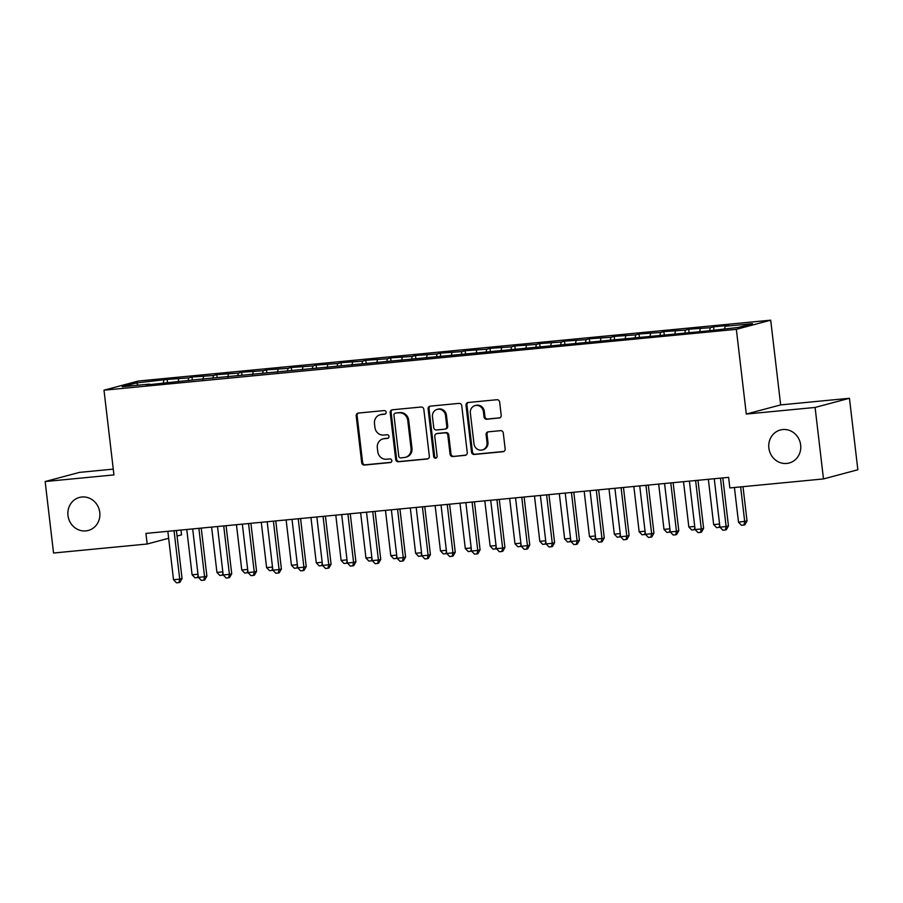 <?xml version="1.0" encoding="UTF-8"?>
<svg xmlns="http://www.w3.org/2000/svg" width="903" height="903" viewBox="0 0 903 903"><rect width="100%" height="100%" fill="white"/><g stroke="black" fill="none" stroke-linecap="round" stroke-linejoin="round"><path stroke-width="1.35" d="M386.145 412.231A1.84 1.716 -104.9 0 0 384.226 410.572L358.322 413.066A2.619 2.449 -104.9 0 0 356.188 415.899L361.685 462.675A2.619 2.449 -104.9 0 0 364.428 465.045L390.333 462.55A1.84 1.716 -104.9 0 0 391.823 460.564A1.84 1.716 -104.9 0 0 389.904 458.916L386.552 459.232A8.387 7.822 -104.9 0 1 377.77 451.669L377.319 447.775A8.387 7.822 -104.9 0 1 382.951 438.914A8.387 7.822 -104.9 0 1 384.136 438.7L387.489 438.384A1.84 1.716 -104.9 0 0 388.979 436.397A1.84 1.716 -104.9 0 0 387.06 434.738L383.707 435.065A8.387 7.822 -104.9 0 1 374.937 427.503L374.474 423.597A8.387 7.822 -104.9 0 1 380.118 414.748A8.387 7.822 -104.9 0 1 381.303 414.533L384.655 414.217A1.84 1.716 -104.9 0 0 386.145 412.231M768.871 448.035A17.089 15.938 -104.9 0 0 789.166 463.013A17.089 15.938 -104.9 0 0 800.656 444.976A17.089 15.938 -104.9 0 0 780.361 429.997A17.089 15.938 -104.9 0 0 768.871 448.035M67.973 515.489A17.089 15.938 -104.9 0 0 88.268 530.467A17.089 15.938 -104.9 0 0 99.77 512.419A17.089 15.938 -104.9 0 0 79.475 497.44A17.089 15.938 -104.9 0 0 67.973 515.489M499.066 418.055A2.619 2.449 -104.9 0 0 501.199 415.222L499.652 402.095A2.619 2.449 -104.9 0 0 496.91 399.724L468.149 402.501A2.619 2.449 -104.9 0 0 466.016 405.334L471.513 452.11A2.619 2.449 -104.9 0 0 474.256 454.469L503.016 451.703A2.619 2.449 -104.9 0 0 505.149 448.87L503.287 433.022A2.619 2.449 -104.9 0 0 500.544 430.652L488.241 431.837A2.619 2.449 -104.9 0 0 486.107 434.67L487.022 442.538A7.01 6.535 -104.9 0 1 482.315 449.931A7.01 6.535 -104.9 0 1 473.985 443.791L470.361 412.998A7.01 6.535 -104.9 0 1 475.08 405.594A7.01 6.535 -104.9 0 1 483.41 411.734L484.008 416.87A2.619 2.449 -104.9 0 0 486.751 419.24L499.788 417.852M815.093 407.445L849.452 398.279L780.655 404.905L746.296 414.059L815.093 407.445L823.491 478.929L729.85 487.936L728.608 477.348L145.936 533.413L147.178 544.012L168.647 538.29M746.296 414.059L736.34 329.335L103.992 390.186L138.362 381.032L770.699 320.181L736.34 329.335M113.27 469.131L79.509 472.382L45.15 481.536L113.947 474.91L103.992 390.186M45.15 481.536L53.548 553.02L147.178 544.012M423.834 409.386A2.619 2.449 -104.9 0 0 421.091 407.027L392.331 409.793A2.619 2.449 -104.9 0 0 390.198 412.626L395.695 459.401A2.619 2.449 -104.9 0 0 398.437 461.772L427.198 458.995A2.619 2.449 -104.9 0 0 429.331 456.162L423.834 409.386M430.234 406.147L459.006 403.381A2.619 2.449 -104.9 0 1 461.749 405.74L467.246 452.516A2.619 2.449 -104.9 0 1 465.113 455.349L452.798 456.534A2.619 2.449 -104.9 0 1 450.055 454.175L447.832 435.201A2.619 2.449 -104.9 0 0 445.089 432.842L436.917 433.621A2.619 2.449 -104.9 0 0 434.783 436.454L437.108 456.207A1.84 1.716 -104.9 0 1 435.867 458.148A1.84 1.716 -104.9 0 1 433.688 456.534L428.101 408.98A2.619 2.449 -104.9 0 1 430.234 406.147M167.484 382.375L167.145 379.418L136.522 382.917L122.221 386.732L149.537 384.102L146.241 384.983L199.213 379.316L707.557 330.961L738.169 327.45L752.481 323.646L725.154 326.276L724.624 328.76M167.145 379.418L188.682 377.905L188.106 380.592M192.328 379.982L191.978 377.025L188.682 377.905M191.978 377.025L213.514 375.513L212.939 378.199M217.16 377.589L216.81 374.632L213.514 375.513M216.81 374.632L238.358 373.12L237.782 375.806M242.004 375.208L241.654 372.239L238.358 373.12M241.654 372.239L263.191 370.727L262.615 373.424M266.837 372.815L266.487 369.858L263.191 370.727M266.487 369.858L288.023 368.345L287.459 371.031M291.669 370.422L291.33 367.465L288.023 368.345M291.33 367.465L312.867 365.952L312.291 368.638M316.513 368.029L316.163 365.072L312.867 365.952M316.163 365.072L337.699 363.559L337.124 366.246M341.345 365.647L340.995 362.679L337.699 363.559M340.995 362.679L362.543 361.166L361.968 363.864M366.189 363.254L365.839 360.297L362.543 361.166M365.839 360.297L387.376 358.784L386.8 361.471M391.022 360.861L390.672 357.904L387.376 358.784M390.672 357.904L412.208 356.392L411.644 359.078M415.854 358.468L415.504 355.511L412.208 356.392M415.504 355.511L437.052 353.999L436.476 356.685M440.698 356.087L440.348 353.118L437.052 353.999M440.348 353.118L461.884 351.606L461.309 354.303M465.53 353.694L465.18 350.725L461.884 351.606M465.18 350.725L486.717 349.224L486.153 351.91M490.363 351.301L490.024 348.344L486.717 349.224M490.024 348.344L511.561 346.831L510.985 349.517M515.207 348.908L514.857 345.951L511.561 346.831M514.857 345.951L536.393 344.438L535.818 347.124M540.039 346.526L539.689 343.558L536.393 344.438M539.689 343.558L561.237 342.045L560.661 344.743M564.883 344.133L564.533 341.165L561.237 342.045M564.533 341.165L586.07 339.663L585.494 342.35M589.715 341.74L589.366 338.783L586.07 339.663M589.366 338.783L610.902 337.27L610.338 339.957M614.548 339.347L614.198 336.39L610.902 337.27M614.198 336.39L635.746 334.878L635.17 337.564M639.392 336.966L639.042 333.997L635.746 334.878M639.042 333.997L660.578 332.485L660.003 335.182M664.224 334.573L663.874 331.604L660.578 332.485M663.874 331.604L685.422 330.103L684.846 332.789M689.057 332.18L688.718 329.223L685.422 330.103M688.718 329.223L710.255 327.71L709.679 330.396M713.901 329.787L713.551 326.83L710.255 327.71M713.551 326.83L728.45 325.396L725.154 326.276M700.322 328.669L699.667 331.717M675.478 331.051L674.834 334.11M650.645 333.444L649.991 336.503M625.813 335.837L625.158 338.896M600.969 338.23L600.314 341.278M576.137 340.612L575.482 343.671M551.293 343.005L550.649 346.063M526.46 345.397L525.806 348.456M501.628 347.79L500.973 350.838M476.784 350.172L476.141 353.231M451.951 352.565L451.297 355.624M427.119 354.958L426.464 358.017M402.275 357.351L401.621 360.399M377.443 359.733L376.788 362.792M352.599 362.126L351.956 365.184M327.766 364.519L327.112 367.577M302.934 366.911L302.279 369.959M278.09 369.293L277.447 372.352M253.258 371.686L252.603 374.745M228.425 374.079L227.77 377.138M203.581 376.472L202.927 379.52M178.749 378.854L178.094 381.913M823.491 478.929L857.85 469.763L849.452 398.279M180.984 530.05L181.548 534.847L177.056 536.043M780.655 404.905L770.699 320.181M136.522 382.917L138.125 385.197M163.849 380.287L163.274 382.985M385.321 413.992L382.229 414.285A8.387 7.822 -104.9 0 0 381.043 414.5L380.118 414.748M382.951 438.914L383.888 438.666A8.387 7.822 -104.9 0 1 385.062 438.452L388.166 438.158M358.435 413.055A2.619 2.449 -104.9 0 0 357.114 415.651L362.611 462.426A2.619 2.449 -104.9 0 0 365.354 464.797L390.999 462.325M392.444 409.781A2.619 2.449 -104.9 0 0 391.123 412.378L396.62 459.153A2.619 2.449 -104.9 0 0 399.363 461.523L428.011 458.769M395.435 413.179A1.84 1.716 -104.9 0 0 393.945 415.154L398.765 456.218A1.84 1.716 -104.9 0 0 400.684 457.877L404.228 457.528A8.387 7.822 -104.9 0 0 405.402 457.324A8.387 7.822 -104.9 0 0 411.046 448.464L407.75 420.403A8.387 7.822 -104.9 0 0 398.968 412.829L396.372 412.931A1.84 1.716 -104.9 0 0 395.864 413.066M405.402 457.324L406.339 457.076A8.387 7.822 -104.9 0 0 411.982 448.215L411.046 448.464M396.372 412.931L399.905 412.581A8.387 7.822 -104.9 0 1 408.675 420.155L411.982 448.215M465.925 455.112L452.798 456.534M436.544 433.688L437.481 433.44A2.619 2.449 -104.9 0 1 437.842 433.372L446.014 432.593A2.619 2.449 -104.9 0 1 448.757 434.953L450.981 453.927A2.619 2.449 -104.9 0 0 453.724 456.286M430.347 406.136A2.619 2.449 -104.9 0 0 429.038 408.732L434.625 456.286A1.84 1.716 -104.9 0 0 436.318 457.945M445.518 415.515A7.01 6.535 -104.9 0 0 437.187 409.375A7.01 6.535 -104.9 0 0 432.469 416.768L433.745 427.627A2.619 2.449 -104.9 0 0 436.488 429.986L444.66 429.196A2.619 2.449 -104.9 0 0 446.793 426.363L445.518 415.515L446.443 415.267A7.01 6.535 -104.9 0 0 438.113 409.127L437.187 409.375M445.032 429.128L445.958 428.891A2.619 2.449 -104.9 0 0 447.719 426.114L446.793 426.363M446.443 415.267L447.719 426.114M475.08 405.594L476.016 405.345A7.01 6.535 -104.9 0 1 484.335 411.486L484.945 416.622A2.619 2.449 -104.9 0 0 487.688 418.992L499.878 417.818M482.315 449.931L483.24 449.683A7.01 6.535 -104.9 0 0 487.959 442.289L487.022 442.538M488.354 431.826A2.619 2.449 -104.9 0 0 487.033 434.422L487.959 442.289M468.262 402.49A2.619 2.449 -104.9 0 0 466.941 405.086L472.438 451.861A2.619 2.449 -104.9 0 0 475.181 454.22L503.84 451.466M186.774 529.485L192.091 574.793L197.994 574.229M198.4 577.401L195.059 577.864L192.091 574.793M198.096 575.132L197.543 577.627M174.053 530.716A2.675 2.495 -104.9 0 0 174.065 530.953L179.731 579.139L173.523 579.737L167.856 531.551A2.675 2.495 -104.9 0 0 167.823 531.314M176.412 530.49L182.056 578.518L179.731 579.139L178.963 582.582L176.48 582.819L173.523 579.737M182.056 578.518L179.9 582.333L178.963 582.582M211.607 527.092L216.934 572.4L222.827 571.836M223.244 575.008L219.892 575.482L216.934 572.4M222.928 572.739L222.375 575.234M236.451 524.711L241.767 570.007L247.659 569.443M248.077 572.615L244.736 573.089L241.767 570.007M247.772 570.346L247.219 572.852M198.886 528.323A2.675 2.495 -104.9 0 0 198.908 528.571L204.563 576.757L198.355 577.344L192.7 529.169A2.675 2.495 -104.9 0 0 192.655 528.921M201.245 528.097L206.889 576.137L204.563 576.757L203.807 580.189L201.324 580.426L198.355 577.344M206.889 576.137L204.733 579.94L203.807 580.189M223.718 525.93A2.675 2.495 -104.9 0 0 223.741 526.178L229.407 574.364L223.188 574.963L217.533 526.776A2.675 2.495 -104.9 0 0 217.499 526.528M226.077 525.704L231.721 573.744L229.407 574.364L228.64 577.796L226.156 578.033L223.188 574.963M231.721 573.744L229.565 577.548L228.64 577.796M261.283 522.318L266.599 567.626L272.503 567.05M272.909 570.233L269.568 570.696L266.599 567.626M272.604 567.964L272.051 570.459M286.116 519.925L291.443 565.233L297.335 564.668M297.753 567.84L294.401 568.303L291.443 565.233M297.448 565.571L296.884 568.066M248.562 523.537A2.675 2.495 -104.9 0 0 248.573 523.785L254.24 571.971L248.032 572.57L242.365 524.383A2.675 2.495 -104.9 0 0 242.331 524.146M250.921 523.311L256.565 571.351L254.24 571.971L253.472 575.403L250.989 575.651L248.032 572.57M256.565 571.351L254.409 575.155L253.472 575.403M273.395 521.155A2.675 2.495 -104.9 0 0 273.417 521.392L279.072 569.579L272.864 570.177L267.209 521.99A2.675 2.495 -104.9 0 0 267.164 521.753M275.754 520.929L281.397 568.958L279.072 569.579L278.316 573.021L275.833 573.258L272.864 570.177M281.397 568.958L279.241 572.773L278.316 573.021M310.959 517.532L316.276 562.84L322.168 562.276M322.585 565.447L319.244 565.921L316.276 562.84M322.281 563.179L321.728 565.673M298.238 518.762A2.675 2.495 -104.9 0 0 298.25 519.011L303.916 567.197L297.708 567.784L292.041 519.609A2.675 2.495 -104.9 0 0 292.008 519.36M300.586 518.536L306.23 566.576L303.916 567.197L303.148 570.628L300.665 570.865L297.708 567.784M306.23 566.576L304.074 570.38L303.148 570.628M335.792 515.15L341.12 560.447L347.012 559.883M347.429 563.054L344.077 563.528L341.12 560.447M347.113 560.786L346.56 563.291M323.071 516.369A2.675 2.495 -104.9 0 0 323.093 516.618L328.748 564.804L322.54 565.402L316.885 517.216A2.675 2.495 -104.9 0 0 316.84 516.967M325.43 516.144L331.074 564.183L328.748 564.804L327.992 568.235L325.509 568.472L322.54 565.402M331.074 564.183L328.918 567.987L327.992 568.235M360.624 512.757L365.952 558.065L371.844 557.49M372.262 560.673L368.921 561.135L365.952 558.065M371.957 558.404L371.404 560.898M347.903 513.976A2.675 2.495 -104.9 0 0 347.926 514.225L353.581 562.411L347.373 563.009L341.718 514.823A2.675 2.495 -104.9 0 0 341.673 514.586M350.262 513.751L355.906 561.79L353.581 562.411L352.825 565.842L350.341 566.091L347.373 563.009M355.906 561.79L353.75 565.594L352.825 565.842M385.468 510.364L390.785 555.672L396.688 555.108M397.094 558.28L393.753 558.743L390.785 555.672M396.789 556.011L396.236 558.505M372.747 511.595A2.675 2.495 -104.9 0 0 372.758 511.832L378.425 560.018L372.217 560.616L366.55 512.43A2.675 2.495 -104.9 0 0 366.516 512.193M375.106 511.369L380.75 559.397L378.425 560.018L377.657 563.461L375.174 563.698L372.217 560.616M380.75 559.397L378.594 563.212L377.657 563.461M410.301 507.971L415.628 553.279L421.52 552.715M421.938 555.887L418.586 556.361L415.628 553.279M421.622 553.618L421.069 556.113M397.58 509.202A2.675 2.495 -104.9 0 0 397.602 509.45L403.257 557.625L397.049 558.223L391.394 510.048A2.675 2.495 -104.9 0 0 391.349 509.8M399.939 508.976L405.582 557.016L403.257 557.625L402.501 561.068L400.018 561.305L397.049 558.223M405.582 557.016L403.427 560.819L402.501 561.068M435.144 505.59L440.461 550.886L446.353 550.322M446.771 553.494L443.429 553.968L440.461 550.886M446.466 551.225L445.913 553.731M422.423 506.809A2.675 2.495 -104.9 0 0 422.435 507.057L428.101 555.243L421.893 555.842L416.227 507.655A2.675 2.495 -104.9 0 0 416.193 507.407M424.771 506.583L430.415 554.623L428.101 555.243L427.333 558.675L424.85 558.912L421.893 555.842M430.415 554.623L428.259 558.426L427.333 558.675M459.977 503.197L465.293 548.505L471.197 547.929M471.603 551.112L468.262 551.575L465.293 548.505M471.298 548.843L470.745 551.338M447.256 504.416A2.675 2.495 -104.9 0 0 447.267 504.664L452.934 552.85L446.725 553.449L441.059 505.262A2.675 2.495 -104.9 0 0 441.025 505.025M449.615 504.19L455.259 552.23L452.934 552.85L452.166 556.282L449.683 556.53L446.725 553.449M455.259 552.23L453.103 556.034L452.166 556.282M484.809 500.804L490.137 546.112L496.029 545.547M496.447 548.719L493.094 549.182L490.137 546.112M496.142 546.45L495.578 548.945M472.088 502.034A2.675 2.495 -104.9 0 0 472.111 502.271L477.766 550.458L471.558 551.056L465.903 502.869A2.675 2.495 -104.9 0 0 465.858 502.632M474.447 501.808L480.091 549.837L477.766 550.458L477.01 553.9L474.526 554.137L471.558 551.056M480.091 549.837L477.935 553.652L477.01 553.9M509.653 498.411L514.97 543.719L520.862 543.154M521.279 546.326L517.938 546.8L514.97 543.719M520.975 544.058L520.421 546.552M496.932 499.641A2.675 2.495 -104.9 0 0 496.943 499.89L502.61 548.065L496.402 548.663L490.735 500.476A2.675 2.495 -104.9 0 0 490.701 500.239M499.28 499.415L504.924 547.455L502.61 548.065L501.842 551.507L499.359 551.744L496.402 548.663M504.924 547.455L502.779 551.259L501.842 551.507M534.486 496.029L539.813 541.326L545.705 540.762M546.123 543.933L542.771 544.407L539.813 541.326M545.807 541.665L545.254 544.17M521.765 497.248A2.675 2.495 -104.9 0 0 521.787 497.497L527.442 545.683L521.234 546.281L515.579 498.095A2.675 2.495 -104.9 0 0 515.534 497.846M524.124 497.022L529.768 545.062L527.442 545.683L526.686 549.114L524.203 549.351L521.234 546.281M529.768 545.062L527.612 548.866L526.686 549.114M559.318 493.636L564.646 538.944L570.538 538.369M570.956 541.552L567.615 542.014L564.646 538.944M570.651 539.283L570.098 541.777M546.597 494.855A2.675 2.495 -104.9 0 0 546.62 495.104L552.275 543.29L546.067 543.888L540.412 495.702A2.675 2.495 -104.9 0 0 540.366 495.465M548.956 494.63L554.6 542.669L552.275 543.29L551.519 546.721L549.035 546.97L546.067 543.888M554.6 542.669L552.444 546.473L551.519 546.721M584.162 491.243L589.478 536.551L595.382 535.976M595.788 539.159L592.447 539.622L589.478 536.551M595.483 536.89L594.93 539.384M571.441 492.474A2.675 2.495 -104.9 0 0 571.452 492.711L577.119 540.897L570.91 541.495L565.244 493.309A2.675 2.495 -104.9 0 0 565.21 493.072M573.8 492.248L579.444 540.276L577.119 540.897L576.351 544.34L573.868 544.577L570.91 541.495M579.444 540.276L577.288 544.091L576.351 544.34M608.994 488.85L614.322 534.158L620.214 533.594M620.632 536.766L617.28 537.24L614.322 534.158M620.316 534.497L619.763 536.992M596.273 490.081A2.675 2.495 -104.9 0 0 596.296 490.329L601.951 538.504L595.743 539.102L590.088 490.916A2.675 2.495 -104.9 0 0 590.043 490.679M598.633 489.855L604.276 537.895L601.951 538.504L601.195 541.947L598.712 542.184L595.743 539.102M604.276 537.895L602.12 541.698L601.195 541.947M633.838 486.469L639.155 531.765L645.047 531.201M645.464 534.373L642.123 534.847L639.155 531.765M645.16 532.104L644.607 534.61M621.117 487.688A2.675 2.495 -104.9 0 0 621.129 487.936L626.795 536.122L620.587 536.721L614.92 488.534A2.675 2.495 -104.9 0 0 614.887 488.286M623.465 487.462L629.109 535.502L626.795 536.122L626.027 539.554L623.544 539.791L620.587 536.721M629.109 535.502L626.953 539.305L626.027 539.554M658.671 484.076L663.987 529.372L669.891 528.808M670.308 531.991L666.956 532.454L663.987 529.372M669.992 529.722L669.439 532.217M645.95 485.295A2.675 2.495 -104.9 0 0 645.972 485.543L651.627 533.729L645.419 534.328L639.753 486.141A2.675 2.495 -104.9 0 0 639.719 485.893M648.309 485.069L653.953 533.109L651.627 533.729L650.871 537.161L648.377 537.409L645.419 534.328M653.953 533.109L651.797 536.913L650.871 537.161M683.503 481.683L688.831 526.991L694.723 526.415M695.141 529.598L691.788 530.061L688.831 526.991M694.836 527.329L694.272 529.824M670.782 482.913A2.675 2.495 -104.9 0 0 670.805 483.15L676.46 531.336L670.252 531.935L664.597 483.748A2.675 2.495 -104.9 0 0 664.552 483.511M673.141 482.687L678.785 530.716L676.46 531.336L675.704 534.779L673.22 535.016L670.252 531.935M678.785 530.716L676.629 534.531L675.704 534.779M708.347 479.29L713.663 524.598L719.567 524.033M719.973 527.205L716.632 527.679L713.663 524.598M719.668 524.936L719.115 527.431M695.626 480.52A2.675 2.495 -104.9 0 0 695.637 480.768L701.304 528.944L695.096 529.542L689.429 481.355A2.675 2.495 -104.9 0 0 689.395 481.118M697.974 480.294L703.618 528.334L701.304 528.944L700.536 532.386L698.053 532.623L695.096 529.542M703.618 528.334L701.473 532.138L700.536 532.386M734.421 487.496L738.507 522.205L747.029 520.997L743 486.672M747.029 520.997L744.885 524.801L743.948 525.049L744.715 521.607L740.629 486.898M743.948 525.049L741.465 525.286L738.507 522.205M720.459 478.127A2.675 2.495 -104.9 0 0 720.481 478.376L726.136 526.562L719.928 527.16L714.273 478.974A2.675 2.495 -104.9 0 0 714.228 478.725M722.818 477.901L728.461 525.941L726.136 526.562L725.38 529.993L722.897 530.23L719.928 527.16M728.461 525.941L726.305 529.745L725.38 529.993M382.229 414.285L381.303 414.533M385.062 438.452L384.136 438.7M365.354 464.797L364.428 465.045M362.611 462.426L361.685 462.675M357.114 415.651L356.188 415.899M427.92 458.803L427.198 458.995M399.363 461.523L398.437 461.772M396.62 459.153L395.695 459.401M391.123 412.378L390.198 412.626M408.675 420.155L407.75 420.403M399.905 412.581L398.968 412.829M465.835 455.157L465.113 455.349M450.981 453.927L450.055 454.175M448.757 434.953L447.832 435.201M446.014 432.593L445.089 432.842M437.842 433.372L436.917 433.621M434.625 456.286L433.688 456.534M429.038 408.732L428.101 408.98M487.688 418.992L486.751 419.24M484.945 416.622L484.008 416.87M484.335 411.486L483.41 411.734M487.033 434.422L486.107 434.67M503.739 451.511L503.016 451.703M475.181 454.22L474.256 454.469M472.438 451.861L471.513 452.11M466.941 405.086L466.016 405.334M174.065 530.953L175.521 530.569M198.908 528.571L200.353 528.176M223.741 526.178L225.186 525.794M248.573 523.785L250.029 523.401M273.417 521.392L274.862 521.008M298.25 519.011L299.694 518.615M323.093 516.618L324.538 516.234M347.926 514.225L349.371 513.841M372.758 511.832L374.214 511.448M397.602 509.45L399.047 509.055M422.435 507.057L423.879 506.673M447.267 504.664L448.723 504.28M472.111 502.271L473.556 501.887M496.943 499.89L498.4 499.494M521.787 497.497L523.232 497.113M546.62 495.104L548.065 494.72M571.452 492.711L572.908 492.327M596.296 490.329L597.741 489.934M621.129 487.936L622.573 487.552M645.972 485.543L647.417 485.159M670.805 483.15L672.25 482.766M695.637 480.768L697.093 480.373M720.481 478.376L721.926 477.992M396.112 412.976L395.175 413.224"/></g></svg>
